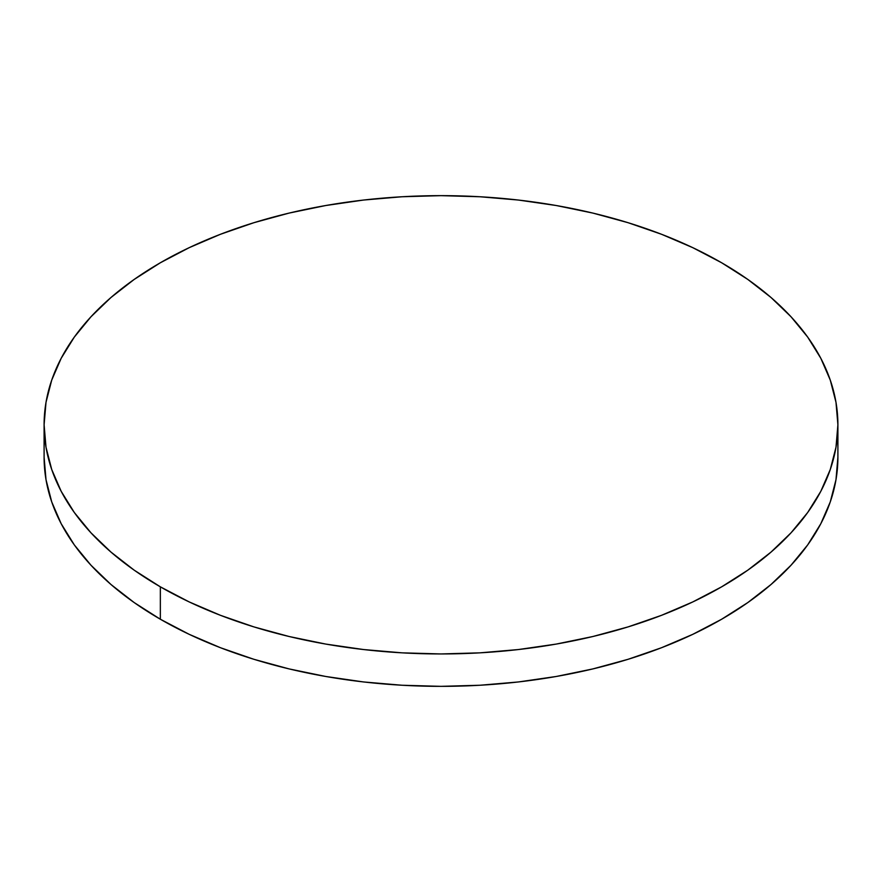 <?xml version="1.0" encoding="UTF-8"?>
<svg xmlns="http://www.w3.org/2000/svg" width="882" height="882" viewBox="0 0 882 882"><rect width="100%" height="100%" fill="white"/><g stroke="black" fill="none" stroke-linecap="round" stroke-linejoin="round"><path stroke-width="1.32" d="M837.9 457.207L835.993 479.665L830.271 501.913L820.811 523.721L807.692 544.9L791.033 565.219L771.011 584.512L747.804 602.571L721.652 619.23L692.789 634.334L661.511 647.73L628.094 659.295L592.891 668.909L556.211 676.483L518.429 681.951L479.907 685.248L441 686.35L402.093 685.248L363.571 681.951L325.789 676.483L289.109 668.909L253.906 659.295L220.489 647.73L189.211 634.334L160.348 619.23L134.196 602.571L110.989 584.512L90.967 565.219L74.309 544.9L61.189 523.721L51.729 501.913L46.007 479.665L44.1 457.207A396.9 229.144 0 0 0 160.348 619.23A396.9 229.144 0 0 0 592.891 668.909A396.9 229.144 0 0 0 837.9 457.207L837.9 424.793A396.9 229.144 180 0 1 592.891 636.506A396.9 229.144 180 0 1 160.348 586.828L160.348 619.23L160.348 586.828A396.9 229.144 180 0 1 44.1 424.793A396.9 229.144 180 0 1 289.109 213.091A396.9 229.144 180 0 1 721.652 262.77A396.9 229.144 180 0 1 837.9 424.793L835.993 402.335L830.271 380.087L820.811 358.279L807.692 337.1L791.033 316.781L771.011 297.488L747.804 279.429L721.652 262.77L692.789 247.666L661.511 234.27L628.094 222.705L592.891 213.091L556.211 205.517L518.429 200.049L479.907 196.752L441 195.65L402.093 196.752L363.571 200.049L325.789 205.517L289.109 213.091L253.906 222.705L220.489 234.27L189.211 247.666L160.348 262.77L134.196 279.429L110.989 297.488L90.967 316.781L74.309 337.1L61.189 358.279L51.729 380.087L46.007 402.335L44.1 424.793L46.007 447.262L51.729 469.5L61.189 491.318L74.309 512.486L90.967 532.816L110.989 552.099L134.196 570.169L160.348 586.828L189.211 601.932L220.489 615.327L253.906 626.893L289.109 636.506L325.789 644.081L363.571 649.538L402.093 652.845L441 653.948L479.907 652.845L518.429 649.538L556.211 644.081L592.891 636.506L628.094 626.893L661.511 615.327L692.789 601.932L721.652 586.828L747.804 570.169L771.011 552.099L791.033 532.816L807.692 512.486L820.811 491.318L830.271 469.5L835.993 447.262L837.9 424.793M44.1 457.207L44.1 424.793"/></g></svg>
